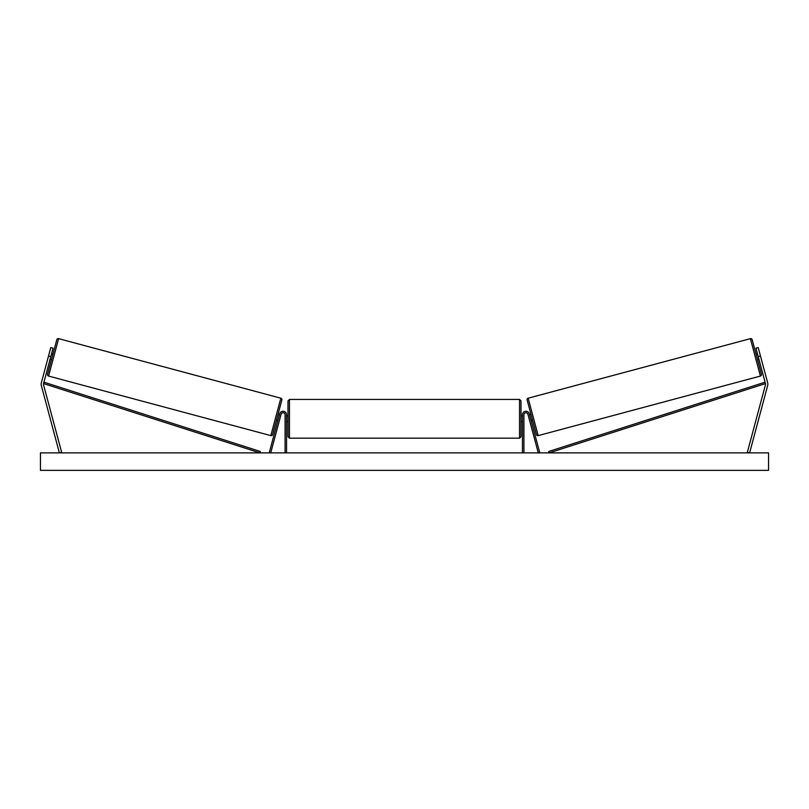 <?xml version="1.0" encoding="UTF-8"?>
<svg xmlns="http://www.w3.org/2000/svg" width="809" height="809" viewBox="0 0 809 809"><rect width="100%" height="100%" fill="white"/><g stroke="black" fill="none" stroke-linecap="round" stroke-linejoin="round"><path stroke-width="1.21" d="M277.892 420.468L276.486 420.093M286.548 452.878L286.548 414.724A3.499 3.499 0 0 0 279.681 413.824L269.316 452.504L270.722 452.878L281.087 414.198A2.043 2.043 0 0 1 285.092 414.724L285.092 452.878M53.04 348.163L43.555 383.587A2.326 2.326 0 0 0 43.555 384.801L61.636 452.271L59.381 452.878L41.299 385.397A4.662 4.662 0 0 1 41.299 382.991L50.795 347.557L53.04 348.163M50.785 356.597L48.53 356M758.215 356.597L765.445 383.587A2.326 2.326 0 0 1 765.445 384.801L747.364 452.271L749.619 452.878L767.701 385.397A4.662 4.662 0 0 0 767.701 382.991L758.205 347.557L755.96 348.163L758.215 356.597L760.47 356M532.514 420.093L531.109 420.468L530.805 419.345M522.452 452.878L522.452 414.724A3.499 3.499 0 0 1 529.319 413.824L539.684 452.504L538.278 452.878L527.913 414.198A2.043 2.043 0 0 0 523.908 414.724L523.908 452.878M289.46 438.175L288.004 436.718L288.004 400.89L289.46 399.434L289.46 438.175L519.54 438.175L519.54 399.434L520.996 400.89L520.996 436.718L519.54 438.175M286.548 420.882L286.548 416.726M522.452 420.882L522.452 416.726M58.612 338.647L48.58 376.064A1.456 1.456 0 0 1 47.549 374.284L56.822 339.679A1.456 1.456 0 0 1 58.612 338.647L280.844 398.2A1.456 1.456 0 0 1 281.876 399.98L272.603 434.585A1.456 1.456 0 0 1 270.823 435.616L280.844 398.2M48.58 376.064L270.823 435.616M50.027 359.418L51.432 359.793M51.533 353.786L52.939 354.17M50.249 358.609L51.321 354.595M278.114 419.669L279.186 415.654M277.993 414.471L279.398 414.845M768.55 452.878L40.45 452.878L40.45 470.353L768.55 470.353L768.55 452.878M750.388 338.647A1.456 1.456 0 0 1 752.178 339.679L761.451 374.284A1.456 1.456 0 0 1 760.42 376.064L538.177 435.616L528.156 398.2L750.388 338.647L760.42 376.064M538.177 435.616A1.456 1.456 0 0 1 536.397 434.585L527.124 399.98A1.456 1.456 0 0 1 528.156 398.2M758.973 359.418L757.568 359.793M757.467 353.786L756.061 354.17M758.751 358.609L757.679 354.595M531.007 414.471L529.602 414.845M530.886 419.669L529.814 415.654M43.555 383.587L259.891 452.878L260.336 451.493L43.999 382.202L43.555 383.587M765.445 383.587L549.109 452.878L548.664 451.493L765.001 382.202L765.445 383.587M289.46 399.434L519.54 399.434M288.004 415.887L286.548 415.887M286.548 421.711L288.004 421.711M520.996 415.887L522.452 415.887M520.996 421.711L522.452 421.711"/></g></svg>
